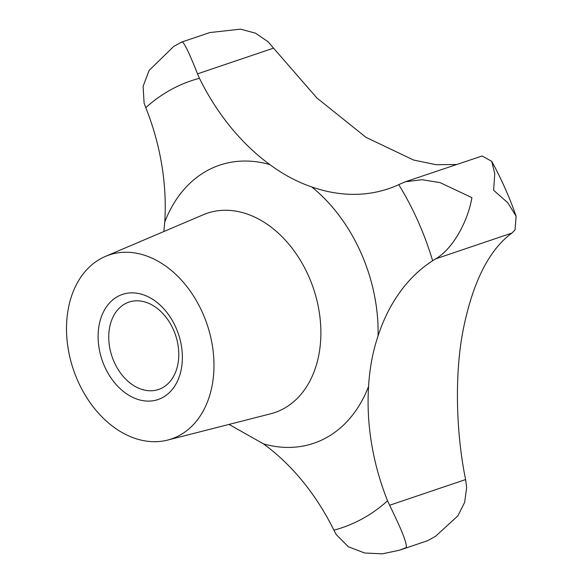 <?xml version="1.0" encoding="UTF-8"?>
<svg xmlns="http://www.w3.org/2000/svg" width="583" height="583" viewBox="0 0 583 583"><rect width="100%" height="100%" fill="white"/><g stroke="black" fill="none" stroke-linecap="round" stroke-linejoin="round"><path stroke-width="0.87" d="M229.032 424.409L263.465 443.867A201.171 146.165 71.3 0 1 333.877 530.151L336.172 534.487L348.321 546.774L364.652 552.997L382.229 553.85L399.479 550.214L406.183 547.59C407.379 544.209 401.855 530.1 389.597 505.264L387.557 500.79A201.171 146.165 71.3 0 1 368.594 386.354C369.607 368.449 372.763 351.651 378.061 335.946A201.171 146.165 71.3 0 1 432.63 260.747L435.88 258.779C454.959 247.265 468.637 217.976 471.895 197.615L440.005 182.603L422.026 179.724L405.367 181.758L398.75 184.658A201.171 146.165 71.3 0 1 388.584 188.695A201.171 146.165 71.3 0 1 311.716 186.924C297.017 181.86 283.068 174.419 269.863 164.588A201.171 146.165 71.3 0 1 199.452 78.304L197.52 73.844C187.901 49.555 182.508 39.127 181.328 42.552M197.52 73.844L273.536 48.141L268.18 41.816L255.478 33.165L240.517 29.15L209.763 32.575L181.626 42.093L173.668 46.494L149.153 70.383L143.105 86.328L144.096 103.074L145.779 107.666A201.171 146.165 71.3 0 1 164.734 222.101L163.859 231.531M125.068 303.809A46.13 33.515 -108.7 0 0 113.015 359.281A46.13 33.515 -108.7 0 0 158.54 389.488A46.13 33.515 -108.7 0 0 162.453 387.768A46.13 33.515 -108.7 0 0 174.506 332.288A46.13 33.515 -108.7 0 0 128.981 302.089A46.13 33.515 -108.7 0 0 125.068 303.809M162.73 397.482A55.494 40.322 71.3 0 1 104.612 366.467A55.494 40.322 71.3 0 1 117.759 296.47A55.494 40.322 71.3 0 1 175.869 327.486A55.494 40.322 71.3 0 1 162.73 397.482M179.593 435.355A97.113 70.565 71.3 0 1 167.598 440.085A97.113 70.565 71.3 0 1 74.558 372.872A97.113 70.565 71.3 0 1 100.888 258.597A97.113 70.565 71.3 0 1 105.479 256.374A97.113 70.565 71.3 0 1 203.97 316.066A97.113 70.565 71.3 0 1 179.593 435.355M405.367 181.758L482.119 155.989L491.724 161.316L494.756 173.749L493.626 190.269L507.764 202.753L516.108 216.176L515.044 229.921L511.896 233.076C488.904 249.932 472.616 282.427 463.033 330.554C454.507 374.388 455.993 432.972 465.613 479.561L466.655 487.607L464.644 502.378L457.874 515.868L435.567 536.294L427.609 540.696L399.479 550.214M273.536 48.141L316.795 97.886L365.978 137.333L413.595 160.034L436.128 164.712L456.409 164.493M145.779 107.666A235.853 171.366 71.3 0 1 171.103 89.585A235.853 171.366 71.3 0 1 199.452 78.304M105.479 256.374L203.321 214.733A105.232 76.453 71.3 0 1 310.039 279.417A105.232 76.453 71.3 0 1 283.63 408.676A105.232 76.453 71.3 0 1 270.636 413.799L167.598 440.085M263.465 443.867A146.792 106.66 -108.7 0 0 326.145 437.818A146.792 106.66 -108.7 0 0 368.594 386.354M269.863 164.588A146.792 106.66 -108.7 0 0 207.184 170.637A146.792 106.66 -108.7 0 0 164.734 222.101M387.557 500.79A235.853 171.366 71.3 0 1 362.232 518.87A235.853 171.366 71.3 0 1 333.877 530.151M389.597 505.264L465.613 479.561M435.88 258.779L511.896 233.076M398.75 184.658A235.853 171.366 71.3 0 1 432.63 260.747M378.061 335.946A146.792 106.66 -108.7 0 0 311.716 186.924M427.609 540.696L435.567 536.294M491.724 161.316C501.322 178.828 509.455 197.12 516.108 216.176"/></g></svg>
